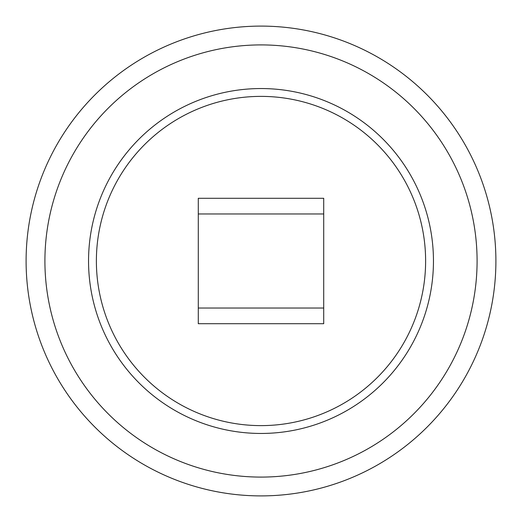 <?xml version="1.0" encoding="UTF-8"?>
<svg xmlns="http://www.w3.org/2000/svg" width="522" height="522" viewBox="0 0 522 522"><rect width="100%" height="100%" fill="white"/><g stroke="black" fill="none" stroke-linecap="round" stroke-linejoin="round"><path stroke-width="0.78" d="M261 495.9A234.9 234.9 0 0 1 26.1 261A234.9 234.9 0 0 1 261 26.1A234.9 234.9 0 0 1 495.9 261A234.9 234.9 0 0 1 261 495.9A234.9 234.9 0 0 1 26.1 261A234.9 234.9 0 0 1 261 26.1M261 433.456A172.456 172.456 0 0 0 433.456 261A172.456 172.456 0 0 0 261 88.544A172.456 172.456 0 0 0 88.544 261A172.456 172.456 0 0 0 261 433.456M96.381 261A164.619 164.619 0 0 0 261 425.619A164.619 164.619 0 0 0 425.619 261A164.619 164.619 0 0 0 261 96.381A164.619 164.619 0 0 0 96.381 261M255.232 198.288L323.712 198.288L323.712 323.712L198.288 323.712L198.288 198.288L266.768 198.288M322.563 198.288L323.712 198.334M198.288 198.334L199.437 198.288M199.437 323.712L198.288 323.666M323.712 323.666L322.563 323.712M266.768 323.712L255.232 323.712M261 477.088A216.088 216.088 0 0 0 477.088 261A216.088 216.088 0 0 0 261 44.912A216.088 216.088 0 0 0 44.912 261A216.088 216.088 0 0 0 261 477.088M323.712 213.968L198.288 213.968M323.712 308.032L198.288 308.032"/></g></svg>
